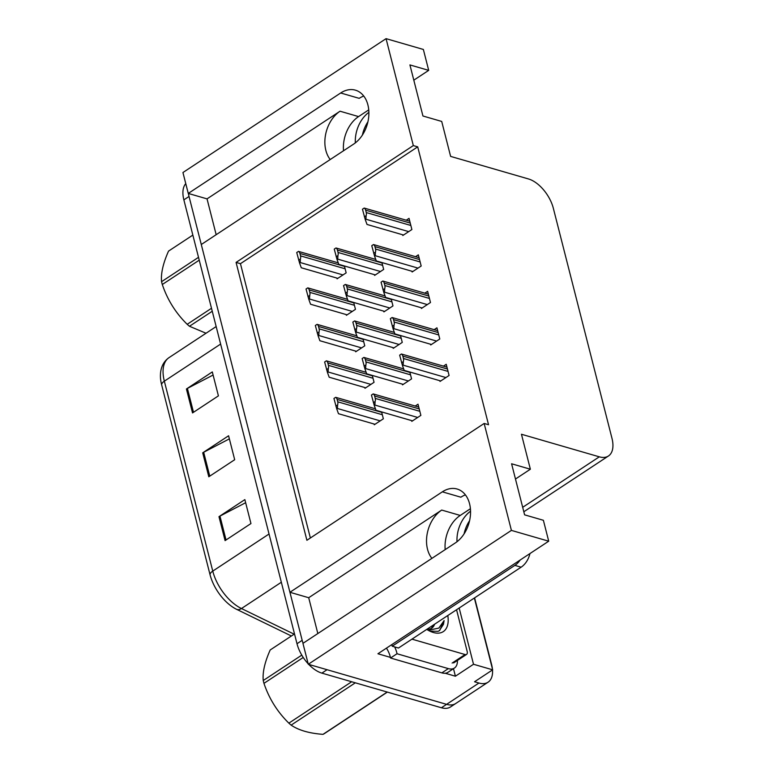 <?xml version="1.0" encoding="UTF-8"?>
<svg xmlns="http://www.w3.org/2000/svg" width="773" height="773" viewBox="0 0 773 773"><rect width="100%" height="100%" fill="white"/><g stroke="black" fill="none" stroke-linecap="round" stroke-linejoin="round"><path stroke-width="1.16" d="M343.531 150.764A29.529 20.91 106.2 0 1 358.575 116.588L368.74 109.882M330.226 159.528A29.529 20.91 106.2 0 1 325.858 150.397A29.529 20.91 106.2 0 1 340.043 111.215L207.038 198.874L188.264 193.434L182.94 172.524L386.065 38.65L413.323 145.585L236.074 262.405L306.9 540.279L484.159 423.459L511.407 530.394L548.714 541.197L377.929 653.755L390.413 657.379M445.19 549.613A29.529 20.91 106.2 0 1 460.235 515.436L470.409 508.731M317.838 633.551L308.707 597.722L441.712 510.064A29.529 20.91 -73.8 0 0 427.517 549.245A29.529 20.91 -73.8 0 0 431.894 558.377M492.507 669.92A27.683 15.035 -123.4 0 1 488.063 682.201L455.712 703.517A27.683 15.035 -123.4 0 1 446.581 704.348L308.282 664.268L302.948 643.358L455.365 542.907A29.529 20.91 -73.8 0 0 469.559 503.725A29.529 20.91 -73.8 0 0 457.075 489.009A29.529 20.91 -73.8 0 0 442.349 491.831L289.933 592.282L201.289 244.51L353.696 144.058A29.529 20.91 -73.8 0 0 367.89 104.877A29.529 20.91 -73.8 0 0 355.406 90.161A29.529 20.91 -73.8 0 0 340.68 92.982L188.264 193.434M340.68 92.982L359.203 98.355A29.529 20.91 106.2 0 1 363.745 96.036M465.414 494.894A29.529 20.91 -73.8 0 0 460.872 497.203L442.349 491.831M453.48 668.674L455.403 676.211L445.2 673.254M459.172 608.022L473.511 664.268L455.403 676.211M473.511 664.268L492.662 669.824L474.361 598.012M488.063 682.201A27.683 15.035 -123.4 0 1 478.931 683.032L474.545 681.757L492.662 669.824M474.603 597.848L491.599 664.529A27.683 15.035 -123.4 0 1 492.401 668.78M511.407 530.394L308.282 664.268M413.806 80.179L428.696 70.362L423.362 49.462L386.065 38.65M216.169 234.702L207.038 198.874M308.707 597.722L289.933 592.282M515.475 479.028L530.365 469.221L521.456 434.262L599.307 456.824A27.683 15.035 56.6 0 0 608.438 456.002A27.683 15.035 56.6 0 0 611.974 438.32L553.352 208.333A27.683 15.035 56.6 0 0 528.471 178.95L450.62 156.397L441.712 121.438L422.937 115.998L409.922 64.922L428.696 70.362M548.714 541.197L543.38 520.287L524.606 514.847L511.591 463.781L530.365 469.221M484.159 423.459L488.536 424.725L417.71 146.851L413.323 145.585M417.71 146.851L240.451 263.68L310.369 537.989M240.451 263.68L236.074 262.405M430.542 344.227L430.725 344.951L439.779 338.989L436.938 327.81L434.155 329.646M421.237 307.741L421.42 308.466L430.484 302.504L427.633 291.324L424.85 293.16M411.941 271.255L412.125 271.98L421.179 266.018L418.338 254.839L415.555 256.675M402.636 234.77L402.82 235.494L411.883 229.533L409.033 218.353L406.25 220.189M439.837 380.712L440.021 381.437L449.084 375.475L446.234 364.296L443.451 366.131M402.327 384.123L402.511 384.857L411.565 378.886L409.816 372.006M393.022 347.637L393.215 348.372L402.269 342.4L400.511 335.521M383.727 311.152L383.91 311.886L392.964 305.915L391.215 299.035M374.422 274.666L374.615 275.401L383.669 269.429L381.91 262.549M411.623 420.609L411.816 421.343L420.87 415.372L418.019 404.202L415.236 406.028M364.808 387.544L365.001 388.278L374.055 382.306L372.306 375.427M355.512 351.058L355.696 351.792L364.759 345.821L363.001 338.941M346.207 314.572L346.401 315.307L355.454 309.335L353.705 302.456M336.912 278.087L337.096 278.821L346.159 272.85L344.4 265.97M374.113 424.029L374.296 424.754L383.36 418.792L381.601 411.912M303.064 643.291A27.683 15.035 -123.4 0 1 302.175 640.324L189.037 196.468A27.683 15.035 -123.4 0 1 188.419 193.482M321.877 673.119L441.412 707.759A27.683 15.035 -123.4 0 0 450.543 706.928L455.712 703.517A27.683 15.035 -123.4 0 1 446.581 704.348L327.056 669.708L321.877 673.119A27.683 15.035 -123.4 0 1 308.746 664.403M210.014 574.61L161.605 384.674A34.273 18.62 -123.4 0 1 160.407 375.775C160.494 367.639 163.374 361.58 169.065 357.599A36.911 20.05 56.6 0 0 164.34 381.166L212.759 571.102A9.228 4.165 165.7 0 0 210.014 574.61A34.273 18.62 -123.4 0 0 236.664 609.356L291.392 635.995M308.156 663.775A27.683 15.035 -123.4 0 1 297.006 643.735L183.868 199.878A27.683 15.035 -123.4 0 1 185.771 183.626M218.981 516.664L244.857 499.609L250.954 523.553L225.078 540.607L218.981 516.664A7.382 3.334 165.7 0 1 219.957 516.093L226.035 539.969M186.428 388.983L212.304 371.929L218.411 395.863L192.535 412.927L186.428 388.983A7.382 3.334 165.7 0 1 187.404 388.413L193.492 412.289M202.71 452.823L228.586 435.769L234.683 459.713L208.807 476.767L202.71 452.823A7.382 3.334 165.7 0 1 203.676 452.253L209.763 476.129M229.368 438.871L203.676 452.253M213.097 375.031L187.404 388.413M245.65 502.711L219.957 516.093M375.011 424.29L338.477 413.7L336.748 408.898L337.395 408.473L337.608 404.936A4.619 3.266 -73.8 0 0 337.733 401.805L337.125 399.419A4.619 3.266 -73.8 0 0 335.666 397.322L375.446 408.791M336.748 408.898L333.936 398.472L335.666 397.322M335.878 406.076L337.608 404.936M412.521 420.87L375.987 410.279L374.258 405.487L374.905 405.062L375.118 401.516A4.619 3.266 -73.8 0 0 375.243 398.395L374.634 395.998A4.619 3.266 -73.8 0 0 373.185 393.911L418.744 407.052M374.258 405.487L371.446 395.051L373.185 393.911M373.388 402.665L375.118 401.516M440.736 380.973L404.202 370.383L402.472 365.581L403.12 365.156L403.332 361.619A4.619 3.266 -73.8 0 0 403.458 358.488L402.849 356.102A4.619 3.266 -73.8 0 0 401.4 354.005L446.958 367.146M402.472 365.581L399.66 355.155L401.4 354.005M401.602 362.759L403.332 361.619M464.071 533.911A28.147 19.934 106.2 0 1 469.578 520.693M391.737 644.653A18.455 13.073 106.2 0 1 392.22 646.209L398.472 648.025L521.128 567.189A18.455 13.073 -73.8 0 0 529.959 553.555M470.544 511.195A28.147 19.934 -73.8 0 0 456.998 541.738M392.22 646.209L514.866 565.372A18.455 13.073 -73.8 0 0 520.113 560.048M441.856 672.877A18.455 10.02 56.6 0 0 447.944 672.326L454.418 668.065A18.455 10.02 -123.4 0 1 448.33 668.616L397.013 653.745L390.539 658.007L441.856 672.877L448.33 668.616M457.413 660.451A18.455 10.02 -123.4 0 1 454.418 668.065M386.471 648.132A18.455 10.02 -123.4 0 1 390.539 658.007M394.655 646.924A18.455 10.02 -123.4 0 1 397.013 653.745M365.706 387.804L329.172 377.214L327.443 372.412L328.09 371.987L328.312 368.45A4.619 3.266 -73.8 0 0 328.428 365.329L327.82 362.933A4.619 3.266 -73.8 0 0 326.37 360.836L366.151 372.306M327.443 372.412L324.631 361.986L326.37 360.836M326.573 369.591L328.312 368.45M356.411 351.319L319.877 340.729L318.147 335.926L318.795 335.501L319.007 331.965A4.619 3.266 -73.8 0 0 319.133 328.844L318.524 326.448A4.619 3.266 -73.8 0 0 317.065 324.351L356.846 335.82M318.147 335.926L315.336 325.501L317.065 324.351M317.278 333.105L319.007 331.965M347.116 314.833L310.572 304.243L308.842 299.441L309.49 299.016L309.712 295.479A4.619 3.266 -73.8 0 0 309.828 292.358L309.219 289.962A4.619 3.266 -73.8 0 0 307.77 287.875L347.55 299.335M308.842 299.441L306.031 289.015L307.77 287.875M307.973 296.619L309.712 295.479M337.811 278.348L301.277 267.758L299.547 262.955L300.195 262.53L300.407 258.994A4.619 3.266 -73.8 0 0 300.533 255.873L299.924 253.476A4.619 3.266 -73.8 0 0 298.465 251.389L338.245 262.849M299.547 262.955L296.735 252.529L298.465 251.389M298.678 260.134L300.407 258.994M403.226 384.384L366.682 373.803L364.962 369.001L365.6 368.576L365.822 365.03A4.619 3.266 -73.8 0 0 365.948 361.909L365.329 359.513A4.619 3.266 -73.8 0 0 363.88 357.426L403.661 368.885M364.962 369.001L362.151 358.566L363.88 357.426M364.083 366.18L365.822 365.03M393.921 347.898L357.387 337.318L355.657 332.516L356.305 332.09L356.517 328.544A4.619 3.266 -73.8 0 0 356.643 325.423L356.034 323.027A4.619 3.266 -73.8 0 0 354.585 320.94L394.365 332.4M355.657 332.516L352.846 322.08L354.585 320.94M354.788 329.694L356.517 328.544M384.625 311.413L348.082 300.832L346.362 296.03L347 295.605L347.222 292.059A4.619 3.266 -73.8 0 0 347.348 288.938L346.729 286.541A4.619 3.266 -73.8 0 0 345.28 284.454L385.06 295.914M346.362 296.03L343.55 285.595L345.28 284.454M345.483 293.209L347.222 292.059M375.32 274.927L338.787 264.347L337.057 259.544L337.704 259.119L337.927 255.583A4.619 3.266 -73.8 0 0 338.043 252.452L337.434 250.056A4.619 3.266 -73.8 0 0 335.984 247.969L375.765 259.428M337.057 259.544L334.245 249.109L335.984 247.969M336.187 256.723L337.927 255.583M431.44 344.487L394.897 333.897L393.167 329.095L393.815 328.67L394.037 325.133A4.619 3.266 -73.8 0 0 394.153 322.003L393.544 319.616A4.619 3.266 -73.8 0 0 392.095 317.519L437.663 330.66M393.167 329.095L390.365 318.669L392.095 317.519M392.298 326.274L394.037 325.133M422.135 308.002L385.601 297.412L383.872 292.609L384.519 292.184L384.732 288.648A4.619 3.266 -73.8 0 0 384.857 285.517L384.249 283.131A4.619 3.266 -73.8 0 0 382.799 281.034L428.358 294.175M383.872 292.609L381.06 282.184L382.799 281.034M383.002 289.788L384.732 288.648M412.84 271.516L376.296 260.926L374.567 256.124L375.214 255.699L375.436 252.162A4.619 3.266 -73.8 0 0 375.552 249.032L374.944 246.645A4.619 3.266 -73.8 0 0 373.494 244.548L419.063 257.689M374.567 256.124L371.765 245.698L373.494 244.548M373.697 253.302L375.436 252.162M403.535 235.031L367.001 224.441L365.271 219.638L365.919 219.213L366.131 215.677A4.619 3.266 -73.8 0 0 366.257 212.546L365.648 210.159A4.619 3.266 -73.8 0 0 364.199 208.063L409.758 221.204M365.271 219.638L362.46 209.212L364.199 208.063M364.402 216.817L366.131 215.677M447.799 615.521A30.089 16.339 -123.4 0 1 433.363 632.498A30.089 16.339 -123.4 0 1 430.532 631.444A30.089 16.339 -123.4 0 1 426.744 629.396M430.223 631.126L438.069 631.338L439.682 630.517L444.108 620.574L438.851 628.091L429.624 629.995M427.044 629.203A20.861 11.334 56.6 0 0 431.74 628.159A20.861 11.334 56.6 0 0 434.561 624.246M427.643 629.232L427.904 628.633M431.247 628.449L434.059 624.574M456.553 609.752L467.182 651.455A4.619 2.503 -123.4 0 1 466.592 654.402A4.619 2.503 -123.4 0 1 465.066 654.538L411.951 639.145M439.267 630.778L443.451 624.352L444.108 620.574M303.229 657.475L263.96 683.351A49.83 27.065 -123.4 0 1 263.583 681.931A49.83 27.065 -123.4 0 1 263.245 680.53L301.779 655.127M294.503 633.947L270.202 649.967C264.762 662.171 262.443 672.365 263.245 680.53M355.329 682.81L291.141 725.122A49.83 27.065 -123.4 0 1 288.86 723.151L351.667 681.757M387.37 692.096L324.554 733.49A49.83 27.065 -123.4 0 1 322.998 734.35L387.186 692.048M291.141 725.122C298.6 730.253 309.219 733.326 322.998 734.35M263.96 683.351C269.091 698.628 277.391 711.894 288.86 723.151M362.402 135.053A28.147 19.934 106.2 0 1 367.909 121.844M368.885 112.346A28.147 19.934 -73.8 0 0 355.329 142.889M199.231 260.163L162.301 284.503A49.83 27.065 -123.4 0 1 161.915 283.082A49.83 27.065 -123.4 0 1 161.576 281.681L198.506 257.332M192.844 235.098L168.533 251.109C163.093 263.322 160.774 273.507 161.576 281.681M212.256 311.248L189.472 326.264A49.83 27.065 -123.4 0 1 187.192 324.302L211.493 308.282M189.472 326.264L206.024 333.24M162.301 284.503C167.432 299.779 175.732 313.046 187.192 324.302M340.043 111.215L358.575 116.588M441.712 510.064L460.235 515.436M478.931 683.032L441.412 707.759M599.307 456.824L522.683 507.32M161.605 384.674A9.228 4.165 -14.3 0 1 164.34 381.166L220.624 344.072M269.033 534.008L212.759 571.102A36.911 20.05 56.6 0 0 241.456 608.535A9.228 5.711 116 0 1 236.664 609.356M281.333 582.253L241.456 608.535L294.146 634.179M297.006 643.735L302.175 640.324M183.868 199.878L189.037 196.468M381.707 412.338L337.125 399.419M382.316 414.734L337.733 401.805M380.19 420.879L337.395 408.473M419.227 408.917L374.634 395.998M419.836 411.313L375.243 398.395M417.7 417.459L374.905 405.062M447.441 369.021L402.849 356.102M448.05 371.417L403.458 358.488M445.915 377.562L403.12 365.156M514.866 565.372L521.128 567.189M372.412 375.852L327.82 362.933M373.021 378.248L328.428 365.329M370.885 384.394L328.09 371.987M363.107 339.366L318.524 326.448M363.716 341.763L319.133 328.844M361.59 347.908L318.795 335.501M353.812 302.881L309.219 289.962M354.421 305.277L309.828 292.358M352.285 311.422L309.49 299.016M344.507 266.395L299.924 253.476M345.125 268.791L300.533 255.873M342.99 274.937L300.195 262.53M409.922 372.431L365.329 359.513M410.531 374.828L365.948 361.909M408.395 380.973L365.6 368.576M400.627 335.946L356.034 323.027M401.235 338.342L356.643 325.423M399.1 344.487L356.305 332.09M391.322 299.46L346.729 286.541M391.93 301.856L347.348 288.938M389.795 308.002L347 295.605M382.026 262.975L337.434 250.056M382.635 265.371L338.043 252.452M380.5 271.516L337.704 259.119M438.136 332.535L393.544 319.616M438.745 334.931L394.153 322.003M436.61 341.077L393.815 328.67M428.841 296.049L384.249 283.131M429.45 298.446L384.857 285.517M427.314 304.591L384.519 292.184M419.536 259.564L374.944 246.645M420.145 261.96L375.552 249.032M418.009 268.105L375.214 255.699M410.241 223.078L365.648 210.159M410.85 225.474L366.257 212.546M408.714 231.62L365.919 219.213M465.066 654.538L452.128 663.06M608.438 456.002L523.823 511.765M169.065 357.599L216.16 326.564M466.592 654.402L453.654 662.925"/></g></svg>
